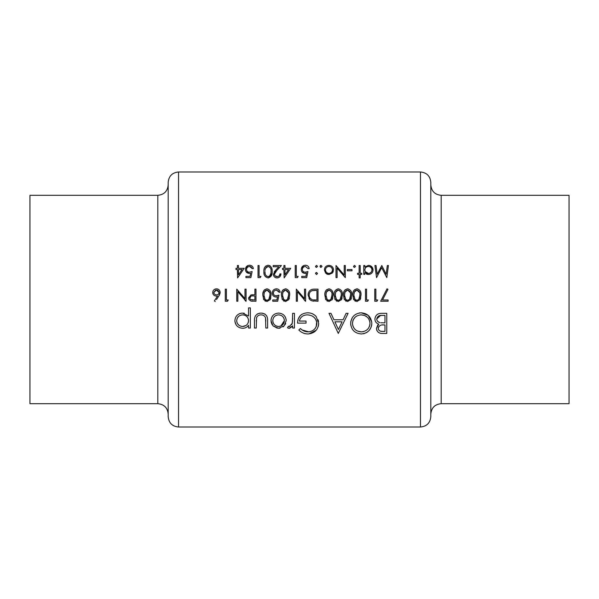 <?xml version="1.0" encoding="UTF-8"?>
<svg xmlns="http://www.w3.org/2000/svg" width="599" height="599" viewBox="0 0 599 599"><rect width="100%" height="100%" fill="white"/><g stroke="black" fill="none" stroke-linecap="round" stroke-linejoin="round"><path stroke-width="0.9" d="M250.375 299.5L249.633 297.98C249.985 296.4 251.041 295.719 252.793 295.928L254.904 295.958L254.904 299.987L250.375 299.5L252.696 299.987M265.963 300.084L266.952 300.301L265.125 299.5L263.904 295.18L264.361 292.14L266.952 290.066C269.288 290.792 270.284 292.499 269.947 295.18L268.801 299.5L266.952 300.301L267.948 300.084M284.57 300.084L285.558 300.301L283.731 299.5L282.511 295.18L282.968 292.14L285.558 290.066C287.894 290.792 288.89 292.499 288.553 295.18L287.408 299.5L285.558 300.301L286.554 300.084M355.903 300.084L356.892 300.301L355.065 299.5L353.837 295.18L354.301 292.14L356.892 290.066C359.228 290.792 360.224 292.499 359.887 295.18L358.741 299.5L356.892 300.301L357.888 300.084M346.596 300.084L347.592 300.301L345.758 299.5L344.537 295.18L344.994 292.14L347.592 290.066C349.921 290.792 350.917 292.499 350.58 295.18L349.434 299.5L347.592 300.301L348.581 300.084M337.297 300.084L338.285 300.301L336.458 299.5L335.23 295.18L335.687 292.14L338.285 290.066C340.614 290.792 341.617 292.499 341.28 295.18L340.127 299.5L338.285 300.301L339.281 300.084M327.99 300.084L328.978 300.301L327.151 299.5L325.931 295.18L326.388 292.14L328.978 290.066C331.314 290.792 332.31 292.499 331.973 295.18L330.828 299.5L328.978 300.301L329.974 300.084M311.944 299.5L312.364 299.65L311.944 299.5C310.095 298.609 309.174 297.119 309.181 295.03C309.174 292.911 310.14 291.466 312.086 290.68L316.931 290.373L316.931 299.987L313.225 299.829M168.184 184.941L168.184 414.059C167.563 407.762 164.111 404.303 157.814 403.689L157.814 195.311C164.111 194.697 167.563 191.238 168.184 184.941M168.184 416.649L168.184 182.351C168.798 176.054 172.25 172.594 178.547 171.98L178.547 427.02C172.25 426.406 168.798 422.946 168.184 416.649M157.814 195.311L29.95 195.311L29.95 403.689L157.814 403.689M430.816 299.5L430.816 416.649C430.202 422.946 426.75 426.406 420.453 427.02L420.453 171.98C426.75 172.594 430.202 176.054 430.816 182.351L430.816 299.5M441.186 403.689L441.186 195.311L569.05 195.311L569.05 403.689L441.186 403.689C434.889 404.303 431.437 407.762 430.816 414.059M267.626 328.02L267.626 320.997C267.94 316.16 265.746 313.517 261.037 313.067C256.387 313.494 254.201 316.092 254.47 320.869L254.47 328.02L256.282 328.02L256.574 317.62C257.428 315.77 258.91 314.857 261.022 314.872C263.193 314.849 264.698 315.815 265.537 317.769L265.821 328.02L267.626 328.02M294.446 328.02L294.446 313.322L292.641 313.322L292.319 323.31L289.399 326.477L288.471 326.215L287.483 327.78L289.055 328.282L292.641 325.856L292.641 328.02L294.446 328.02M338.285 333.441L348.086 313.322L346.117 313.322L343.062 319.769L333.942 319.769L330.962 313.322L329.001 313.322L338.285 333.441M386.774 333.441L386.774 313.322L381.331 313.322C377.512 313.419 375.371 315.321 374.907 319.035C375.011 321.603 376.299 323.31 378.778 324.171L376.457 328.454C376.936 331.966 379.062 333.628 382.843 333.441L386.774 333.441M361.369 333.957C367.831 333.269 371.313 329.712 371.814 323.295C371.245 316.901 367.711 313.404 361.204 312.805C354.728 313.427 351.216 316.953 350.67 323.385C351.194 329.854 354.758 333.381 361.369 333.957M298.834 330.004C301.282 332.557 304.299 333.875 307.871 333.957C314.497 333.433 318.106 329.914 318.69 323.385L316.22 316.609C313.913 314.018 311.008 312.753 307.504 312.805C301.125 313.27 297.808 316.706 297.538 323.123L306.052 323.123L306.052 321.057L299.343 321.057C300.369 317.021 303.042 314.962 307.347 314.872C312.963 315.179 316.137 318.047 316.886 323.467C316.287 328.641 313.307 331.449 307.931 331.891C304.981 331.749 302.465 330.633 300.376 328.537L298.834 330.004M250.345 328.02L250.345 307.908L248.54 307.908L248.54 315.987L242.543 313.067C237.855 313.509 235.295 316.055 234.875 320.712C235.325 325.324 237.9 327.848 242.602 328.282C245.103 328.282 247.08 327.286 248.54 325.302L248.54 328.02L250.345 328.02M278.58 328.282L284.181 325.849L286.195 320.63C285.79 316.002 283.252 313.479 278.58 313.067C273.923 313.472 271.392 315.995 270.98 320.63L272.994 325.856L278.58 328.282L280.047 328.155M382.506 299.987L387.965 289.339L387.021 288.823L380.664 301.23L388.107 301.23L388.107 299.987L382.506 299.987L382.754 299.5M375.858 299.987L375.858 289.13L374.772 289.13L374.772 301.23L377.011 301.23L377.722 299.987L375.858 299.987M366.558 299.987L366.558 289.13L365.472 289.13L365.472 301.23L367.704 301.23L368.415 299.987L366.558 299.987M356.929 301.537L360.179 299.5L360.972 295.172C361.332 291.758 359.984 289.639 356.929 288.823C353.844 289.617 352.452 291.735 352.751 295.172L353.627 299.5L356.929 301.537M347.622 301.537L350.872 299.5L351.665 295.172C352.025 291.758 350.677 289.639 347.622 288.823C344.537 289.617 343.145 291.735 343.452 295.172L344.328 299.5L347.622 301.537M338.323 301.537L341.572 299.5L342.366 295.172C342.725 291.758 341.378 289.639 338.323 288.823C335.23 289.617 333.845 291.735 334.145 295.172L335.021 299.5L338.323 301.537M329.016 301.537L332.265 299.5L333.059 295.172C333.418 291.758 332.071 289.639 329.016 288.823C325.931 289.617 324.538 291.735 324.845 295.172L325.721 299.5L329.016 301.537M318.017 301.23L318.017 289.13L314.273 289.13C310.379 289.175 308.32 291.136 308.096 295.03L309.72 299.5L311.742 300.795L318.017 301.23M305.617 301.23L305.617 289.13L304.532 289.13L304.532 298.631L296.31 289.13L296.31 301.23L297.396 301.23L297.396 291.706L305.617 301.23M285.596 301.537L288.845 299.5L289.639 295.172C289.998 291.758 288.651 289.639 285.596 288.823C282.511 289.617 281.118 291.735 281.425 295.172L282.301 299.5L285.596 301.537M277.704 301.23L278.939 295.18L276.274 295.801C274.507 295.764 273.541 294.873 273.361 293.128C273.526 291.256 274.552 290.23 276.431 290.066L279.097 292.237L280.182 292.237C279.83 290.133 278.602 288.995 276.491 288.823C273.87 289.017 272.47 290.44 272.275 293.083C272.403 295.494 273.676 296.819 276.079 297.044L277.509 296.805L276.85 299.987L272.74 299.987L272.74 301.23L277.704 301.23L278.056 299.5M266.989 301.537L270.239 299.5L271.033 295.172C271.392 291.758 270.044 289.639 266.989 288.823C263.904 289.617 262.512 291.735 262.819 295.172L263.695 299.5L266.989 301.537M255.99 301.23L255.99 289.13L254.904 289.13L254.904 294.715L250.966 294.91L248.548 297.98L248.885 299.5L250.869 301.042L255.99 301.23M246.069 301.23L246.069 289.13L244.984 289.13L244.984 298.631L236.762 289.13L236.762 301.23L237.848 301.23L237.848 291.706L246.069 301.23M226.377 299.987L226.377 289.13L225.291 289.13L225.291 301.23L227.523 301.23L228.234 299.987L226.377 299.987M216.546 299.5L218.822 296.018L220.17 292.507C219.983 290.26 218.762 289.032 216.509 288.823C214.202 289.003 212.944 290.238 212.727 292.529C212.915 294.715 214.113 295.913 216.314 296.108L217.572 295.996L214.375 300.878L215.213 301.537L214.375 300.878M363.765 274.357L364.851 274.357L364.851 272.725L368.422 274.514C371.253 274.245 372.803 272.732 373.065 269.962C372.84 267.184 371.305 265.656 368.46 265.364L364.851 267.049L364.851 265.522L363.765 265.522L363.765 274.357M354.541 267.379L355.544 266.368L354.541 265.364L353.53 266.368L354.541 267.379M345.309 265.522L344.223 265.522L344.223 275.016L336.009 265.522L336.009 277.614L337.095 277.614L337.095 268.097L345.309 277.614L345.309 265.522M321.042 267.379L322.052 266.368L321.042 265.364L320.038 266.368L321.042 267.379M301.739 277.614L306.703 277.614L307.938 271.564L305.273 272.186C303.491 272.133 302.517 271.242 302.36 269.513C302.502 267.663 303.528 266.637 305.43 266.45L308.096 268.622L309.181 268.622C308.852 266.54 307.624 265.402 305.49 265.207C302.847 265.432 301.439 266.847 301.275 269.468C301.379 271.864 302.652 273.181 305.078 273.429L306.501 273.189L305.849 276.371L301.739 276.371L301.739 277.614M284.128 277.921L290.725 268.307L284.989 268.307L284.989 265.522L283.904 265.522L283.904 268.307L282.511 268.307L282.511 269.55L283.904 269.55L284.128 277.921M272.118 271.564C272.5 268.172 271.152 266.061 268.075 265.207C264.968 266.031 263.575 268.15 263.904 271.564C263.575 274.963 264.968 277.09 268.075 277.921C271.152 277.075 272.5 274.956 272.118 271.564M245.912 277.614L250.876 277.614L252.119 271.564L249.454 272.186C247.664 272.133 246.691 271.242 246.533 269.513C246.676 267.663 247.701 266.637 249.603 266.45L252.269 268.622L253.355 268.622C253.033 266.54 251.797 265.402 249.663 265.207C247.02 265.432 245.612 266.847 245.448 269.468C245.553 271.864 246.825 273.181 249.251 273.429L250.682 273.189L250.03 276.371L245.912 276.371L245.912 277.614M237.608 277.921L244.205 268.307L238.469 268.307L238.469 265.522L237.384 265.522L237.384 268.307L235.991 268.307L235.991 269.55L237.384 269.55L237.608 277.921M260.243 277.614L260.954 276.371L259.097 276.371L259.097 265.522L258.012 265.522L258.012 277.614L260.243 277.614M279.875 273.893C279.726 275.592 278.79 276.528 277.067 276.686C275.495 276.566 274.627 275.75 274.447 274.23L276.731 270.523L281.425 265.522L273.204 265.522L273.204 266.757L278.834 266.757L275.81 269.992L273.361 274.327C273.548 276.543 274.769 277.741 277.015 277.921C279.456 277.681 280.774 276.334 280.961 273.893L279.875 273.893L279.748 274.627M297.463 277.614L298.167 276.371L296.31 276.371L296.31 265.522L295.225 265.522L295.225 277.614L297.463 277.614M316.549 267.379L317.552 266.368L316.549 265.364L315.538 266.368L316.549 267.379M316.549 274.514L317.552 273.503L316.549 272.493L315.538 273.503L316.549 274.514M328.948 274.514L332.318 273.047L333.523 269.917C333.306 267.147 331.779 265.627 328.948 265.364C326.133 265.619 324.606 267.139 324.373 269.917L325.586 273.054L328.948 274.514M351.98 270.793L351.98 269.55L347.33 269.55L347.33 270.793L351.98 270.793M360.201 277.921L360.201 274.357L361.751 274.357L361.751 273.271L360.201 273.271L360.201 265.522L359.115 265.522L359.115 273.271L357.558 273.271L357.558 274.357L359.115 274.357L359.115 277.921L360.201 277.921M388.422 265.522L387.328 265.522L386.168 274.237L381.788 265.522L377.175 274.222L376.022 265.522L374.929 265.522L376.539 277.614L381.675 267.686L386.819 277.614L388.422 265.522M380.515 333.254L379.646 333.037M379.407 332.947L378.388 332.4M376.936 330.633L376.576 329.577M376.457 328.454L377.782 324.965M378.778 324.171L377.213 323.43M376.15 322.517L375.348 321.236M378.381 327.541L378.261 328.417C378.897 325.751 380.732 324.591 383.749 324.928L384.962 324.928L384.962 331.374L382.514 331.374C380.095 331.569 378.68 330.588 378.261 328.417L378.343 329.136M378.62 329.847L379.751 330.88M380.492 331.15L381.039 331.262M381.054 331.269L382.514 331.374M384.962 324.928L382.387 324.972M380.11 325.489L378.785 326.672M378.763 326.702L378.411 327.451M378.785 322.195L380.006 322.629C378.029 322.195 376.928 320.989 376.711 319.035C377.407 316.257 379.302 315.044 382.394 315.388L384.962 315.388L384.962 322.868L381.009 322.771M384.962 315.388L380.492 315.478L376.711 319.035L376.778 319.694M377.228 320.817L378.755 322.18M238.469 269.55L242.078 269.55L238.469 274.806L238.469 269.55M250.682 273.189L249.251 273.429L246.009 271.654M245.515 268.644L248.001 265.499M252.269 268.622L251.168 266.907M250.532 266.6L249.603 266.45C247.724 266.615 246.698 267.641 246.533 269.513C246.706 271.25 247.679 272.141 249.454 272.186L252.119 271.564M269.632 265.559L270.119 265.851M271.676 268.067L271.796 268.449M271.826 268.592L271.991 269.475M271.998 273.646L268.614 277.884M264.159 274.275L264.047 273.653M263.964 270.089L264.047 269.46M264.047 269.438L264.279 268.419M264.339 268.225L264.683 267.416M265.252 266.548L265.746 266.046M271.01 272.455L271.033 271.564C271.377 274.23 270.381 275.937 268.038 276.686L268.457 276.648M269.587 276.139L270.95 273.226M270.958 273.204L270.995 272.755M267.626 276.648L268.038 276.686C265.716 275.914 264.698 274.207 264.99 271.564L265.087 273.204M265.162 273.638L265.267 274.095M265.604 275.001L266.488 276.132M265.043 270.396L265.222 269.265M265.814 267.738L265.447 268.524L268.038 266.45L266.54 266.952M268.457 266.488L268.038 266.45C270.389 267.206 271.384 268.914 271.033 271.564L271.018 270.711M270.8 268.996L270.583 268.322M270.411 267.97L269.595 266.997M275.098 275.854L277.637 276.633M278.168 276.483L278.76 276.146M280.961 273.893L279.838 276.738M279.059 277.374L278.565 277.629M278.55 277.629L277.801 277.854M276.289 277.869L275.592 277.681M274.05 276.468L273.421 275.031M274.155 271.946L275.81 269.992M276.731 270.523L275.368 272.043M274.889 272.702L274.656 273.151M274.499 273.676L274.649 275.188M284.989 269.55L288.598 269.55L284.989 274.806L284.989 269.55M306.501 273.189L304.299 273.361L301.836 271.647M301.342 268.644L303.828 265.499M308.096 268.622L305.43 266.45C303.543 266.615 302.525 267.641 302.36 269.513C302.525 271.25 303.498 272.141 305.273 272.186L305.962 272.133M306.329 272.066L307.938 271.564M316.152 267.304L315.606 266.75M305.385 301.23L303.933 299.5M313.644 301.155L312.685 301.035M311.173 300.556L310.656 300.264M309.428 299.163L308.979 298.527M308.163 293.974L308.38 292.963M314.482 299.949L316.085 299.987M312.903 290.508L312.086 290.68C310.147 291.458 309.174 292.911 309.181 295.03L309.219 295.734M310.117 298.107L311.218 299.133M315.546 290.373L313.809 290.425M332.782 292.237L332.932 293.068M332.819 297.95L332.692 298.452M332.542 298.894L332.011 299.919M327.511 301.215L326.987 300.923M325.871 299.755L325.474 298.998M324.905 293.72L325.227 292.012M325.264 291.885L325.631 291.017M325.961 290.463L326.605 289.736M331.374 298.729L331.786 297.553M331.943 296.31L331.958 294.341M325.983 294.012L325.976 296.325M325.976 296.34L326.051 296.962M326.507 298.534L327.481 299.785M326.762 291.339L326.163 292.881M331.389 291.653L328.978 290.066L327.458 290.582M331.756 292.664L331.509 291.915M342.126 297.95L341.999 298.452M341.849 298.894L341.31 299.919M336.818 301.215L336.294 300.923M335.178 299.755L334.774 298.998M340.681 298.729L341.086 297.553M341.243 296.31L341.258 294.341M335.29 294.012L335.358 296.962M335.814 298.534L336.78 299.785M336.069 291.339L335.47 292.881M340.696 291.653L338.285 290.066L336.765 290.582M341.056 292.664L340.816 291.915M347.622 288.823L348.169 288.86M351.388 292.237L351.538 293.068M351.426 297.95L351.299 298.452M351.156 298.894L350.617 299.919M346.117 301.215L345.593 300.923M344.477 299.755L344.081 298.998M343.519 293.72L343.833 292.012M343.871 291.885L344.238 291.017M344.822 290.133L345.211 289.736M349.988 298.729L350.393 297.553M350.55 296.31L350.565 294.341M344.59 294.012L344.582 296.325M344.582 296.34L344.665 296.962M345.121 298.534L346.087 299.785M345.376 291.339L344.777 292.881M350.363 292.664L347.592 290.066L346.072 290.582M356.929 288.823L357.468 288.86M360.688 292.237L360.845 293.068M360.733 297.95L360.605 298.452M360.456 298.894L359.924 299.919M355.424 301.215L354.9 300.923M353.784 299.755L353.38 298.998M352.818 293.72L353.133 292.012M353.17 291.885L353.545 291.017M353.874 290.463L354.518 289.736M359.288 298.729L359.7 297.553M359.849 296.31L359.872 294.341M353.897 294.012L353.964 296.962M354.421 298.534L355.394 299.785M354.675 291.339L354.076 292.881M359.662 292.664L356.892 290.066L355.372 290.582M368.415 299.987L367.704 301.23M377.722 299.987L377.011 301.23M371.769 324.329L371.627 325.362M371.492 325.968L371.058 327.324M371.051 327.339L369.373 330.199M367.569 331.913L365.937 332.909M364.192 333.576L363.458 333.748M350.834 325.369L350.714 324.441M350.67 323.385L350.849 321.326M350.849 321.304L352.414 317.47M352.564 317.268L353.709 315.913M359.205 312.978L359.812 312.888M361.204 312.805L368.16 315.329L371.717 321.805M357.378 331.007L361.279 331.891C355.926 331.434 352.983 328.604 352.474 323.393L352.512 324.246M352.818 325.856L354.316 328.664M352.512 322.547L352.474 323.393C352.953 318.136 355.888 315.299 361.279 314.872L360.418 314.909M356.742 316.032L355.394 316.961M355.02 317.298L353.163 319.956M353.111 320.091L352.818 320.899M367.419 317.283L364.619 315.478L361.279 314.872C366.566 315.299 369.478 318.106 370.01 323.303L369.86 321.648M369.853 321.618L368.542 318.563M369.845 325.047L370.01 323.303C369.546 328.507 366.633 331.374 361.279 331.891L362.148 331.853M362.994 331.726L363.518 331.606M367.868 328.978L368.58 328.065M369.373 326.597L369.65 325.819M342.081 321.835L338.435 329.517L334.893 321.835L342.081 321.835L334.893 321.835M305.333 333.703L304.187 333.396M300.331 331.329L299.785 330.88M300.376 328.537L301.963 329.869M302.031 329.922L308.799 331.853M309.653 331.734L311.922 330.992M315.059 328.574L315.344 328.2M316.175 326.747L316.706 321.813M316.631 321.521L316.092 320.038M315.194 318.548L313.577 316.916M309.144 315.014L307.347 314.872C303.072 314.939 300.399 317.006 299.343 321.057M297.688 321.116L298.167 319.08M298.197 318.997L300.211 315.658M300.241 315.636L301.731 314.378M307.504 312.805L308.755 312.858M311.428 313.382L312.304 313.704M312.334 313.711L314.453 314.932M318.084 319.806L318.541 321.543M318.638 324.441L318.264 326.425M316.294 330.154L308.934 333.913M291.975 326.777L289.617 328.23M289.055 328.282L288.239 328.14M288.471 326.215L289.976 326.388M291.848 324.613L292.597 320.794M292.634 319.402L292.641 318.264M248.54 325.302C247.065 327.294 245.088 328.282 242.602 328.282M236.171 324.92L234.913 321.551M239.6 313.621L241.674 313.112M243.449 313.112L244.257 313.247M241.464 326.373L242.617 326.477C239.031 326.17 237.047 324.239 236.68 320.69L236.792 321.843M237.698 323.932L239.323 325.527M237.144 318.473L236.68 320.69C237.047 317.171 239.016 315.224 242.588 314.872L241.434 314.984M239.301 315.868L238.529 316.474M238.402 316.601L237.713 317.44M243.748 314.977L242.588 314.872C246.226 315.141 248.211 317.066 248.54 320.637L248.443 319.484M248.121 318.383L247.866 317.852M247.574 317.38L247.125 316.811M248.443 321.79L248.54 320.637C248.241 324.224 246.264 326.17 242.617 326.477L245.942 325.527M248.128 322.898L248.428 321.88M265.821 321.206L265.776 319.477M265.664 318.383L265.537 317.769C264.698 315.815 263.193 314.849 261.022 314.872C258.925 314.842 257.45 315.763 256.574 317.62M256.29 320.353L256.282 321.206M254.627 318.421L254.695 317.972M255.189 316.339L255.511 315.748M257.173 314.056L259.569 313.172M262.527 313.18L264.878 314.033M264.908 314.056L265.282 314.318M266.308 315.351L266.69 315.935M283.627 326.395L283.02 326.897M277.344 328.192L272.994 325.856M272.118 324.718L271.1 322.067L271.115 319.155M284.001 315.261L284.952 316.444M285.094 316.661L285.641 317.74M286.067 319.185L286.165 319.926M285.686 323.453L285.057 324.71M277.442 326.365L278.587 326.477C275.023 326.103 273.092 324.149 272.785 320.622L272.889 321.753M274.013 324.216L274.462 324.718M274.477 324.74L275.338 325.467M272.889 319.492L272.785 320.622C273.092 317.103 275.023 315.186 278.587 314.872L277.442 314.969M276.341 315.291L275.33 315.815M279.726 314.969L278.587 314.872C282.136 315.171 284.068 317.088 284.39 320.622L284.285 319.492M283.956 318.413L283.432 317.41M282.713 316.519L281.837 315.808M280.849 326.028L284.39 320.622C284.083 324.149 282.151 326.103 278.587 326.477L280.819 326.036M315.613 273.114L316.16 272.567M320.645 267.304L320.106 266.75M320.106 265.986L320.652 265.439M327.997 274.424L327.121 274.162M327.099 274.147L326.283 273.683M325.137 267.379L325.684 266.697M333.224 271.609L332.842 272.358M328.259 273.361L328.948 273.429C326.799 273.189 325.639 272.021 325.459 269.909L325.527 270.583M326.208 272.073L327.099 272.889M325.527 269.236L325.459 269.909C325.631 267.805 326.799 266.652 328.948 266.45L328.252 266.51M329.645 266.51L328.948 266.45C331.097 266.645 332.265 267.798 332.438 269.909L332.378 269.221M332.175 268.569L331.03 267.094M332.438 269.909C332.265 272.021 331.105 273.196 328.948 273.429C331.082 273.211 332.243 272.043 332.438 269.909M354.144 267.304L353.597 266.75M369.388 265.447L370.234 265.701M370.264 265.709L373.065 269.962M372.293 272.493L371.709 273.174M367.374 274.409L366.401 274.072M365.255 271.602L368.407 273.429C366.214 273.241 365.031 272.073 364.851 269.917L364.911 270.606M364.911 269.236L364.851 269.917C365.031 267.79 366.221 266.637 368.422 266.45L367.719 266.51M365.323 268.127L365.091 268.599M369.119 266.518L368.422 266.45C370.586 266.667 371.769 267.835 371.979 269.947L371.912 269.265M371.912 270.628L371.979 269.947C371.777 272.066 370.586 273.226 368.407 273.429L369.111 273.361M369.785 273.166L371.245 272.073M285.596 288.823L286.142 288.86M289.362 292.237L289.512 293.068M289.399 297.95L289.272 298.452M289.13 298.894L288.591 299.919M284.091 301.215L283.567 300.923M282.451 299.755L282.054 298.998M281.493 293.72L281.807 292.012M281.844 291.885L282.211 291.017M282.541 290.463L283.185 289.736M287.962 298.729L288.366 297.553M288.523 296.31L288.538 294.341M282.563 294.012L282.638 296.962M283.095 298.534L284.061 299.785M283.349 291.339L282.75 292.881M288.336 292.664L285.558 290.066L284.038 290.582M276.955 299.5L277.509 296.805L276.079 297.044M273.309 295.884L272.844 295.277M272.575 291.436L272.904 290.747M272.957 290.665L273.451 290.028M273.466 290.013L274.095 289.489M279.097 292.237L278.176 290.65M276.895 290.103L276.431 290.066C274.552 290.23 273.526 291.256 273.361 293.128L273.406 293.705M273.563 294.221L273.848 294.715M275.315 295.689L276.97 295.749M277.33 295.681L278.939 295.18M270.748 292.237L270.905 293.068M270.793 297.95L270.666 298.452M270.516 298.894L269.984 299.919M265.484 301.215L264.96 300.923M263.845 299.755L263.44 298.998M262.879 293.72L263.605 291.017M263.934 290.463L264.578 289.736M269.348 298.729L269.76 297.553M269.917 296.31L269.932 294.341M263.957 294.012L264.024 296.962M264.481 298.534L265.454 299.785M264.736 291.339L264.137 292.881M269.73 292.664L266.952 290.066L265.432 290.582M252.643 301.215L251.31 301.125M252.127 294.768L252.501 294.745M251.026 296.116L249.686 298.414M252.793 295.928L252.374 295.936M254.904 295.958L254.485 295.951M217.572 295.996L216.576 296.101M212.982 293.899L212.787 293.225M213.004 291.077L213.274 290.552M214.232 289.542L215.775 288.89M217.242 288.89L217.946 289.107M220.14 292.986L220.058 293.443M219.721 294.431L219.182 295.449M216.037 294.835L216.546 294.873C214.951 294.798 214.045 293.997 213.813 292.462L214.038 293.443M213.813 292.462L216.449 290.066L215.483 290.223L213.813 292.462M217.415 290.223L216.449 290.066L219.084 292.462L218.875 291.511M218.268 290.717L217.43 290.23M219.039 292.948L219.084 292.462C218.934 293.982 218.088 294.783 216.546 294.873L217.033 294.835M228.234 299.987L227.523 301.23M245.837 301.23L244.392 299.5M441.186 195.311C434.889 194.697 431.437 191.238 430.816 184.941M178.547 427.02L420.453 427.02M178.547 171.98L420.453 171.98"/></g></svg>

